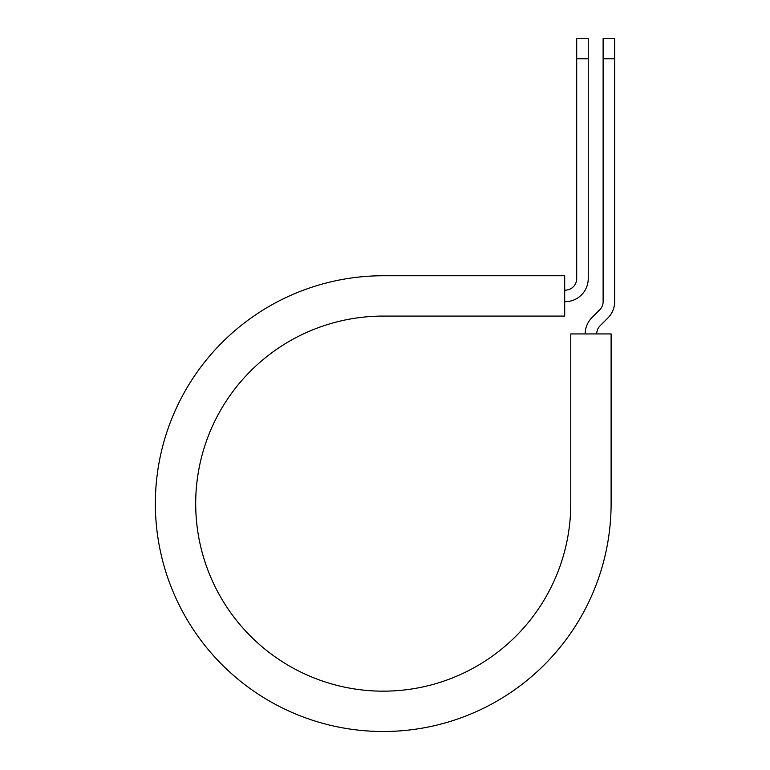 <?xml version="1.0" encoding="UTF-8"?>
<svg xmlns="http://www.w3.org/2000/svg" width="770" height="770" viewBox="0 0 770 770"><rect width="100%" height="100%" fill="white"/><g stroke="black" fill="none" stroke-linecap="round" stroke-linejoin="round"><path stroke-width="1.16" d="M576.701 58.77L576.701 38.5L588.232 38.5L588.232 58.77L576.701 58.77L576.701 278.625A11.531 11.531 0 0 1 565.18 290.155L564.699 290.155M588.232 58.77L588.232 278.625A23.052 23.052 0 0 1 565.18 301.676L564.699 301.676M596.702 333.939A11.531 11.531 0 0 1 600.08 325.787L607.896 317.981A23.052 23.052 0 0 0 614.643 301.676L614.643 38.5L603.122 38.5L603.122 301.676A11.531 11.531 0 0 1 599.743 309.829L591.928 317.635A23.052 23.052 0 0 0 585.181 333.939M614.643 58.77L603.122 58.77M383.239 275.747L564.699 275.747L564.699 316.085L383.239 316.085A187.534 187.534 0 0 0 195.696 503.619A187.534 187.534 0 0 0 383.239 691.162A187.534 187.534 0 0 0 570.772 503.619L570.772 333.939L611.111 333.939L611.111 503.619A227.881 227.881 0 0 1 383.239 731.5A227.881 227.881 0 0 1 155.357 503.619A227.881 227.881 0 0 1 383.239 275.747"/></g></svg>
